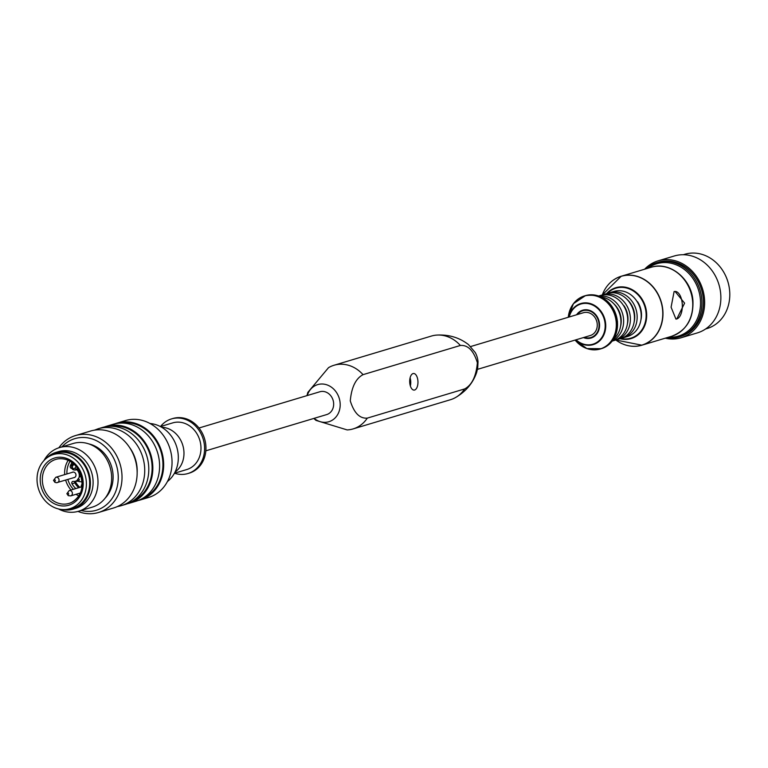 <?xml version="1.0" encoding="UTF-8"?>
<svg xmlns="http://www.w3.org/2000/svg" width="768" height="768" viewBox="0 0 768 768"><rect width="100%" height="100%" fill="white"/><g stroke="black" fill="none" stroke-linecap="round" stroke-linejoin="round"><path stroke-width="1.15" d="M577.421 314.525A13.978 12.029 73.3 0 1 582.864 310.723A13.978 12.029 73.3 0 1 585.523 310.291A13.978 12.029 73.3 0 1 598.781 322.176A13.978 12.029 73.3 0 1 590.899 337.507A13.978 12.029 73.3 0 1 584.256 337.334M470.63 346.55L583.459 312.71A11.904 10.243 73.3 0 1 585.725 312.346A11.904 10.243 73.3 0 1 597.014 322.464A11.904 10.243 73.3 0 1 590.304 335.52L477.466 369.36M705.581 328.982L707.107 328.531A38.765 33.35 -106.7 0 0 729.6 290.39A38.765 33.35 -106.7 0 0 729.59 290.314A37.968 32.659 -106.7 0 0 729.581 290.218A37.968 32.659 -106.7 0 0 729.571 290.131A37.968 32.659 -106.7 0 0 724.685 273.898A37.968 32.659 -106.7 0 0 724.646 273.811M729.59 290.314A38.765 33.35 -106.7 0 0 724.598 273.734A38.765 33.35 -106.7 0 0 684.835 254.266L683.309 254.726M665.299 338.179A40.147 34.541 -106.7 0 0 681.149 337.757L697.363 332.899A40.147 34.541 -106.7 0 0 720.653 293.309A40.147 34.541 -106.7 0 0 674.304 255.984L658.08 260.851A40.147 34.541 -106.7 0 0 644.621 269.222M681.149 337.757A40.147 34.541 -106.7 0 0 704.429 298.176A40.147 34.541 -106.7 0 0 658.08 260.851M666.595 337.786A38.765 33.35 -106.7 0 0 679.248 336.883L680.746 336.432A38.765 33.35 -106.7 0 0 703.229 298.214A38.765 33.35 -106.7 0 0 658.474 262.176L656.976 262.627A38.765 33.35 -106.7 0 0 645.917 268.829M582.998 310.685A13.978 12.029 73.3 0 1 583.133 310.637A13.978 12.029 73.3 0 1 585.792 310.205A13.978 12.029 73.3 0 1 599.28 323.645A13.978 12.029 73.3 0 1 591.168 337.43A13.978 12.029 73.3 0 1 591.034 337.469M640.838 320.304A20.765 17.866 -106.7 0 0 637.546 301.728M622.013 338.093A23.539 20.246 -106.7 0 0 623.386 337.738L627.437 336.518A23.539 20.246 -106.7 0 0 639.763 324.346A23.539 20.246 -106.7 0 0 641.088 313.315A23.539 20.246 -106.7 0 0 613.92 291.437L609.859 292.656A23.539 20.246 -106.7 0 0 608.525 293.117M615.254 340.118A23.539 20.246 -106.7 0 0 616.618 339.763A23.539 20.246 -106.7 0 0 628.944 327.59A23.539 20.246 -106.7 0 0 630.269 316.56A23.539 20.246 -106.7 0 0 603.101 294.682A23.539 20.246 -106.7 0 0 601.766 295.142M627.322 324.355A20.765 17.866 -106.7 0 0 624.019 305.779M612.192 341.098L613.92 340.579A23.539 20.246 -106.7 0 0 626.246 328.406A23.539 20.246 -106.7 0 0 627.571 317.376A23.539 20.246 -106.7 0 0 600.394 295.488L598.666 296.006M675.226 291.427A13.843 6.883 -91.9 0 1 682.291 304.358A13.843 6.883 -91.9 0 1 676.79 318.95A13.843 6.883 -91.9 0 1 676.224 319.075M676.79 318.95L675.936 319.094L671.088 307.21L674.102 291.571L675.043 291.427L684.605 303.158L676.79 318.95M623.386 337.738A23.539 20.246 -106.7 0 0 637.037 314.534A23.539 20.246 -106.7 0 0 609.859 292.656M634.08 322.33A20.765 17.866 -106.7 0 0 634.627 314.611A20.765 17.866 -106.7 0 0 627.274 299.635M616.618 339.763L620.678 338.554A23.539 20.246 -106.7 0 0 634.33 315.341A23.539 20.246 -106.7 0 0 607.152 293.462L603.101 294.682M612.413 340.81A23.539 20.246 -106.7 0 0 623.51 318.586A23.539 20.246 -106.7 0 0 599.011 296.131M620.563 326.39A20.765 17.866 -106.7 0 0 621.11 318.662A20.765 17.866 -106.7 0 0 613.747 303.686M613.574 339.091A23.539 20.246 -106.7 0 0 620.813 319.402A23.539 20.246 -106.7 0 0 600.931 296.918M583.43 337.584A14.534 12.509 -106.7 0 0 599.491 323.702A14.534 12.509 -106.7 0 0 590.102 310.56A14.534 12.509 -106.7 0 0 576.586 314.774M198.998 428.006L319.853 391.766A11.904 10.243 73.3 0 1 322.118 391.402A11.904 10.243 73.3 0 1 333.408 401.52A11.904 10.243 73.3 0 1 326.698 414.576L205.843 450.816M367.296 418.118C359.722 418.733 354.048 412.982 350.275 400.848C351.523 387.226 355.776 378.49 363.034 374.659L460.368 345.466C467.942 344.851 473.616 350.611 477.379 362.736C476.141 376.368 471.888 385.094 464.63 388.934L367.296 418.118A33.226 28.589 73.3 0 1 353.098 428.918A33.226 28.589 73.3 0 1 347.213 429.926M413.03 373.584A8.304 4.128 88.1 0 0 409.728 382.474A8.304 4.128 88.1 0 0 414.096 390.096A8.304 4.128 88.1 0 0 417.955 381.658A8.304 4.128 88.1 0 0 413.558 373.488A8.304 4.128 88.1 0 0 413.03 373.584M464.63 388.934A33.226 28.589 73.3 0 1 455.923 397.315A33.226 28.589 73.3 0 1 450.432 399.725L353.098 428.918M328.474 367.69A33.226 28.589 73.3 0 1 328.512 367.67A33.226 28.589 73.3 0 1 334.013 365.261L431.338 336.077A33.226 28.589 73.3 0 1 437.261 335.059A33.226 28.589 73.3 0 1 460.368 345.466M437.251 335.059C449.174 334.512 459.59 337.69 468.499 344.611L475.229 352.522A19.382 16.675 73.3 0 1 477.974 361.277A19.382 16.675 73.3 0 1 478.022 361.843A19.382 16.675 73.3 0 1 478.022 361.891M410.362 385.958A8.304 4.128 88.1 0 0 410.102 377.866M307.248 395.549A19.382 16.675 73.3 0 1 321.398 384.01A19.382 16.675 73.3 0 1 340.09 402.624A19.382 16.675 73.3 0 1 332.179 420.25A19.382 16.675 73.3 0 1 314.093 418.349M334.013 365.261A33.226 28.589 73.3 0 1 363.034 374.659M67.2 493.862A0.835 0.71 -106.7 0 0 68.64 493.824A0.835 0.71 -106.7 0 0 67.2 493.862M55.286 480.518A0.835 0.71 -106.7 0 0 53.846 480.566A0.835 0.71 -106.7 0 0 55.286 480.518M58.963 453.638A28.291 24.336 73.3 0 1 86.122 479.76A28.291 24.336 73.3 0 1 66.307 509.443A28.291 24.336 73.3 0 1 38.4 488.602A28.291 24.336 73.3 0 1 50.227 455.846A28.291 24.336 73.3 0 1 58.963 453.638M50.227 455.846L52.867 454.531A28.8 24.778 73.3 0 1 61.757 452.285A28.8 24.778 73.3 0 1 89.395 478.877A28.8 24.778 73.3 0 1 69.226 509.088L66.307 509.443M64.099 505.978A24.643 21.197 73.3 0 1 42.01 470.026A24.643 21.197 73.3 0 1 79.027 468.826A24.643 21.197 73.3 0 1 64.099 505.978M79.306 479.741A0.835 0.71 -106.7 0 0 77.866 479.789A0.835 0.71 -106.7 0 0 79.306 479.741M80.678 474.25A5.539 4.762 -106.7 0 0 81.034 476.141M76.656 469.67A6.643 5.722 73.3 0 1 79.162 476.784M77.578 479.904A6.643 5.722 73.3 0 1 75.408 481.229A6.643 5.722 73.3 0 1 73.277 481.392A1.661 1.43 73.3 0 0 72.038 483.85L75.869 482.467A0.845 0.72 73.3 0 1 76.493 481.229L76.474 480.912M82.31 483.658A6.643 5.722 -106.7 0 0 81.072 487.008M75.83 488.582A18.826 16.195 73.3 0 1 72.038 483.85M71.914 468.413A1.661 1.43 73.3 0 1 70.291 466.032A18.826 16.195 73.3 0 1 72.048 462.566M72.134 472.387A2.851 2.458 73.3 0 1 75.965 474.787A2.851 2.458 73.3 0 1 73.728 477.686M64.618 504.134A22.982 19.776 73.3 0 1 42.826 484.589A22.982 19.776 73.3 0 1 55.786 459.398A22.982 19.776 73.3 0 1 58.771 458.784A22.982 19.776 73.3 0 1 72.509 462.797A22.982 19.776 73.3 0 1 82.435 483.744A22.982 19.776 73.3 0 1 71.818 502.291A22.982 19.776 73.3 0 1 68.986 503.424A22.982 19.776 73.3 0 1 64.618 504.134M46.205 458.458A29.626 25.488 73.3 0 1 56.035 452.381L58.742 451.574A29.626 25.488 73.3 0 1 91.67 472.627A29.626 25.488 73.3 0 1 75.763 508.33L73.056 509.136A29.626 25.488 73.3 0 1 67.421 510.058A29.626 25.488 73.3 0 1 61.498 509.482M43.968 460.55A33.226 28.589 73.3 0 1 59.462 447.6A33.226 28.589 73.3 0 1 96.394 471.216A33.226 28.589 73.3 0 1 78.557 511.248A33.226 28.589 73.3 0 1 72.23 512.275A33.226 28.589 73.3 0 1 58.483 508.954M59.462 447.6L73.123 443.501A33.226 28.589 73.3 0 1 110.045 467.117A33.226 28.589 73.3 0 1 92.208 507.158L78.557 511.248M61.978 446.842A37.382 32.16 73.3 0 1 114.845 460.781A37.382 32.16 73.3 0 1 89.261 511.402A37.382 32.16 73.3 0 1 81.072 510.49M58.867 447.782A40.147 34.541 73.3 0 1 75.456 435.581A40.147 34.541 73.3 0 1 120.077 464.112A40.147 34.541 73.3 0 1 98.525 512.486A40.147 34.541 73.3 0 1 90.883 513.734A40.147 34.541 73.3 0 1 77.952 511.421M75.456 435.581L90.576 431.04A40.147 34.541 73.3 0 1 135.197 459.571A40.147 34.541 73.3 0 1 113.645 507.955L98.525 512.486M117.322 506.582L121.229 505.68A40.147 34.541 73.3 0 0 142.781 457.296A40.147 34.541 73.3 0 0 98.17 428.765L102.221 427.546A40.147 34.541 73.3 0 1 146.842 456.086A40.147 34.541 73.3 0 1 125.29 504.461L121.229 505.68A40.147 34.541 73.3 0 1 117.36 506.563M110.083 426.298A39.312 33.83 73.3 0 1 150.211 455.069A39.312 33.83 73.3 0 1 132.538 501.178M104.275 427.018A40.147 34.541 73.3 0 1 106.282 426.336A40.147 34.541 73.3 0 1 150.893 454.867A40.147 34.541 73.3 0 1 129.341 503.242A40.147 34.541 73.3 0 1 127.296 503.779M106.282 426.336L113.04 424.31A40.147 34.541 73.3 0 1 157.651 452.842A40.147 34.541 73.3 0 1 136.099 501.216L129.341 503.242M120.893 423.053A39.312 33.83 73.3 0 1 161.03 451.824A39.312 33.83 73.3 0 1 143.357 497.933M115.085 423.773A40.147 34.541 73.3 0 1 117.091 423.091A40.147 34.541 73.3 0 1 161.712 451.622A40.147 34.541 73.3 0 1 140.16 499.997A40.147 34.541 73.3 0 1 138.106 500.534M117.091 423.091L125.472 420.576A40.147 34.541 73.3 0 1 170.093 449.107A40.147 34.541 73.3 0 1 148.541 497.491L140.16 499.997M149.914 423.446L151.853 423.734A31.862 27.408 73.3 0 1 176.774 447.11A31.862 27.408 73.3 0 1 168.826 480.336L167.366 481.642M161.434 427.123L163.392 427.373A24.365 20.966 73.3 0 1 182.794 445.296A24.365 20.966 73.3 0 1 176.458 470.947L174.97 472.234M160.435 426.566L172.714 422.89A24.365 20.966 73.3 0 1 199.795 440.198A24.365 20.966 73.3 0 1 186.71 469.565L174.432 473.242M160.502 426.547A28.522 24.538 73.3 0 1 171.523 418.906A28.522 24.538 73.3 0 1 203.213 439.181A28.522 24.538 73.3 0 1 187.901 473.539A28.522 24.538 73.3 0 1 182.477 474.422A28.522 24.538 73.3 0 1 174.499 473.222M171.523 418.906L172.877 418.502A28.522 24.538 73.3 0 1 204.566 438.768A28.522 24.538 73.3 0 1 189.254 473.136L187.901 473.539M56.035 452.381A29.626 25.488 73.3 0 1 88.963 473.443A29.626 25.488 73.3 0 1 73.056 509.136M666.538 337.805L679.248 336.883A38.765 33.35 -106.7 0 0 701.731 298.666A38.765 33.35 -106.7 0 0 656.976 262.627L645.859 268.848M668.534 337.21A37.757 32.477 -106.7 0 0 700.32 298.858A37.757 32.477 -106.7 0 0 680.669 266.995A37.757 32.477 -106.7 0 0 647.856 268.253M620.87 338.486A26.083 22.445 -106.7 0 0 644.938 323.453A26.083 22.445 -106.7 0 0 646.003 312.432A26.083 22.445 -106.7 0 0 630.95 289.632A26.083 22.445 -106.7 0 0 607.354 293.405M692.573 300.768A35.99 30.97 -106.7 0 0 651.014 267.302C669.514 261.005 691.459 278.669 692.928 300.576C693.686 318.595 686.611 330.49 671.693 336.259A35.99 30.97 -106.7 0 0 692.573 300.768M627.302 345.475A35.99 30.97 -106.7 0 0 641.904 345.197A35.99 30.97 -106.7 0 0 662.784 309.706A35.99 30.97 -106.7 0 0 621.226 276.24A35.99 30.97 -106.7 0 0 608.88 284.035M671.693 336.259L641.904 345.197L615.802 339.994A35.923 30.902 -106.7 0 0 648.614 341.981A35.923 30.902 -106.7 0 0 662.582 309.744A35.923 30.902 -106.7 0 0 635.597 276.048A35.923 30.902 -106.7 0 0 602.294 294.941L621.226 276.24L651.014 267.302M620.122 338.717A26.563 22.858 -106.7 0 0 646.55 312.384A26.563 22.858 -106.7 0 0 630.826 288.97A26.563 22.858 -106.7 0 0 606.605 293.626M617.386 321.389A27.686 23.818 -106.7 0 0 585.418 295.651C602.496 293.318 613.171 301.882 617.453 321.35C618.01 335.251 612.624 344.362 601.325 348.691A27.686 23.818 -106.7 0 0 617.386 321.389M589.075 349.2A27.686 23.818 -106.7 0 0 600.317 348.989A27.686 23.818 -106.7 0 0 616.378 321.696A27.686 23.818 -106.7 0 0 584.41 295.949A27.686 23.818 -106.7 0 0 574.906 301.958M601.325 348.691L586.877 348.566L575.117 340.07A27.61 23.76 -106.7 0 0 602.63 348.048A27.61 23.76 -106.7 0 0 616.176 321.734A27.61 23.76 -106.7 0 0 592.214 295.286A27.61 23.76 -106.7 0 0 568.272 317.27L573.418 303.706L585.418 295.651M575.731 339.888A21.456 18.461 -106.7 0 0 596.275 343.325A21.456 18.461 -106.7 0 0 605.626 323.472A21.456 18.461 -106.7 0 0 588.336 303.101A21.456 18.461 -106.7 0 0 568.886 317.078M576.067 339.782A20.976 18.048 -106.7 0 0 596.054 342.864A20.976 18.048 -106.7 0 0 605.069 323.53A20.976 18.048 -106.7 0 0 588.317 303.638A20.976 18.048 -106.7 0 0 569.232 316.982M80.342 493.008L70.771 495.878A2.765 2.381 -106.7 0 0 69.178 490.57L82.09 486.701M81.427 476.64A2.765 2.381 -106.7 0 0 79.843 476.496L81.274 476.064M82.243 481.555L81.437 481.805A2.765 2.381 -106.7 0 0 82.234 481.354M57.456 482.573A2.765 2.381 -106.7 0 0 55.795 477.283M78.346 481.181A7.469 6.422 73.3 0 1 76.493 481.229M79.91 487.354A18.01 15.494 73.3 0 1 75.869 482.467M73.171 463.44L72.317 464.573A1.661 0.72 -142.9 0 0 72.115 464.707A1.661 0.72 -142.9 0 0 72.634 465.946A1.661 1.43 -106.7 0 0 74.899 468.202A1.661 0.72 37.1 0 0 76.848 469.085A3.322 2.861 -106.7 0 1 75.533 470.006C72.221 470.246 71.088 468.48 72.125 464.698L73.114 463.392M68.179 460.31A22.982 19.776 -106.7 0 0 64.694 474.614M65.664 480.106A22.982 19.776 -106.7 0 0 71.03 490.022M75.984 494.314A22.982 19.776 -106.7 0 0 78.835 495.84M70.08 461.28A21.322 18.346 -106.7 0 0 66.931 473.942M67.843 479.453A21.322 18.346 -106.7 0 0 73.402 489.312M78.816 493.469A21.322 18.346 -106.7 0 0 79.882 493.987M78.682 487.728A18.826 16.195 73.3 0 1 74.88 482.995A1.661 1.43 73.3 0 1 74.746 481.382M70.291 466.032L71.635 465.629M77.914 468.768L76.848 469.085L77.52 468.192M76.205 466.474L74.899 468.202M73.997 464.16L72.634 465.946M88.838 443.904A31.488 27.091 73.3 0 1 111.59 466.656A31.488 27.091 73.3 0 1 105.11 498.163M129.504 447.389A34.608 29.779 73.3 0 1 137.146 472.886M455.923 397.315L455.923 397.315C466.032 391.306 472.934 383.059 476.621 372.576L477.715 368.006L478.022 361.843M347.184 429.926L315.936 420.374L313.814 418.435M328.512 367.67L307.814 392.419L306.97 395.626M70.771 495.878L68.256 495.658L66.864 493.69L69.178 490.57M74.851 477.35L56.563 482.726L54.912 482.362L53.51 480.394L55.834 477.274L73.267 472.042M81.437 481.805L78.922 481.584L77.53 479.606L79.843 476.496M77.808 480.509L75.408 481.229M78.202 469.21L75.533 470.006M98.17 428.765L94.406 430.166M58.771 458.784C66.586 458.208 73.075 461.702 78.24 469.277C84.893 484.454 82.752 495.456 71.818 502.291"/></g></svg>

